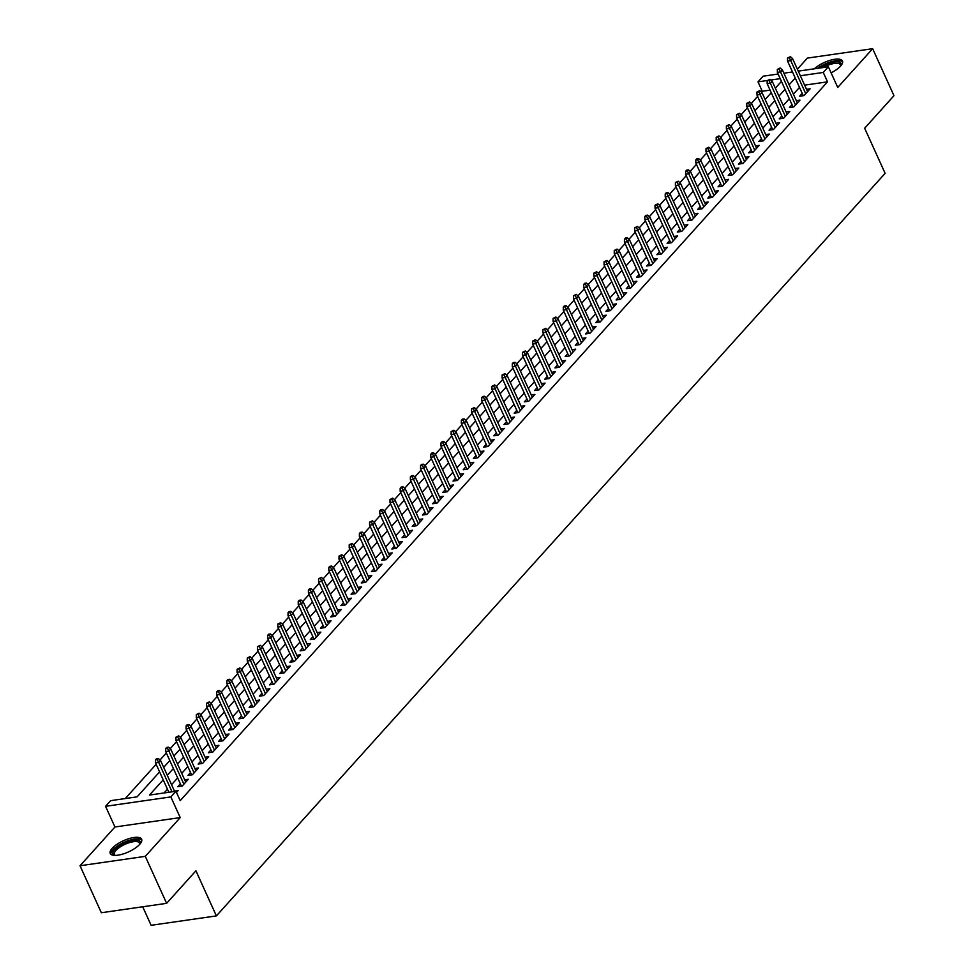 <?xml version="1.0" encoding="UTF-8"?>
<svg xmlns="http://www.w3.org/2000/svg" width="974" height="974" viewBox="0 0 974 974"><rect width="100%" height="100%" fill="white"/><g stroke="black" fill="none" stroke-linecap="round" stroke-linejoin="round"><path stroke-width="1.46" d="M831.102 72.843A17.228 6.136 -24.4 0 0 840.525 66.135A17.228 6.136 -24.4 0 0 842.461 60.997A17.228 6.136 -24.4 0 0 830.749 60.145A17.228 6.136 -24.4 0 0 814.276 68.825M112.156 848.33A17.228 6.136 -24.4 0 0 110.232 853.455A17.228 6.136 -24.4 0 0 123.041 853.991A17.228 6.136 -24.4 0 0 139.684 844.361A17.228 6.136 -24.4 0 0 141.607 839.223A17.228 6.136 -24.4 0 0 128.799 838.687A17.228 6.136 -24.4 0 0 112.156 848.33M770.081 90.132L762.265 91.252L758.003 81.853L763.092 76.203L778.116 74.036M142.715 906.782L151.116 925.3L216.386 915.901L885.123 173.335L864.656 128.227L893.974 95.683L872.655 48.7L807.385 58.099L797.389 69.203M216.386 915.901L195.92 870.793L166.615 903.336L101.345 912.735L80.026 865.752L145.296 856.353L180.214 817.588L170.84 796.915L105.569 806.314L110.671 800.652L137.127 796.842L159.602 771.883M180.214 817.588L114.944 826.987L80.026 865.752M114.944 826.987L105.569 806.314M762.265 91.252L761.498 92.104M757.602 96.414L751.295 103.427M747.411 107.737L741.104 114.737M737.221 119.059L730.914 126.06M727.03 130.382L720.723 137.383M716.827 141.693L710.521 148.705M706.637 153.015L700.33 160.016M696.447 164.338L690.14 171.339M686.244 175.661L679.937 182.662M676.053 186.971L669.747 193.984M665.863 198.294L659.556 205.295M655.66 209.617L649.354 216.618M645.47 220.94L639.163 227.94M635.279 232.25L628.973 239.263M625.089 243.573L618.77 250.574M614.886 254.896L608.58 261.896M604.696 266.219L598.389 273.219M594.505 277.529L588.199 284.542M584.303 288.852L577.996 295.853M574.112 300.175L567.805 307.175M563.922 311.497L557.615 318.498M553.719 322.808L547.412 329.821M543.529 334.131L537.222 341.131M533.338 345.453L527.031 352.454M523.135 356.776L516.829 363.777M512.945 368.087L506.638 375.1M502.754 379.41L496.448 386.41M492.564 390.732L486.257 397.733M482.361 402.055L476.055 409.056M472.171 413.366L465.864 420.378M461.98 424.688L455.674 431.689M451.778 436.011L445.471 443.012M441.587 447.334L435.281 454.334M431.397 458.644L425.09 465.657M421.194 469.967L414.887 476.968M411.004 481.29L404.697 488.291M400.813 492.613L394.507 499.613M390.623 503.923L384.304 510.936M380.42 515.246L374.113 522.247M370.23 526.569L363.923 533.569M360.039 537.892L353.732 544.892M349.836 549.202L343.53 556.215M339.646 560.525L333.339 567.525M329.456 571.848L323.149 578.848M319.253 583.17L312.946 590.171M309.062 594.481L302.756 601.494M298.872 605.804L292.565 612.804M288.669 617.126L282.363 624.127M278.479 628.449L272.172 635.45M268.288 639.76L261.982 646.773M258.098 651.082L251.791 658.083M247.895 662.405L241.589 669.406M237.705 673.728L231.398 680.729M227.514 685.039L221.208 692.051M217.312 696.361L211.005 703.362M207.121 707.684L200.814 714.685M196.931 719.007L190.624 726.007M186.728 730.317L180.421 737.33M176.537 741.64L170.231 748.641M166.347 752.963L160.04 759.964M156.157 764.286L125.293 798.546M166.615 903.336L145.296 856.353M802.199 93.358L799.63 96.219L804.037 95.586L810.149 88.792L806.509 89.316M792.008 104.668L789.427 107.542L793.847 106.897L799.958 100.115L796.318 100.639M781.818 115.991L779.237 118.852L783.644 118.219L789.768 111.426L786.128 111.949M771.627 127.314L769.046 130.175L773.453 129.542L779.565 122.748L775.925 123.272M761.424 138.637L758.843 141.498L763.263 140.865L769.375 134.071L765.734 134.595M751.234 149.947L748.653 152.821L753.06 152.175L759.184 145.394L755.544 145.917M741.044 161.27L738.462 164.131L742.87 163.498L748.982 156.704L745.354 157.228M730.841 172.593L728.272 175.454L732.679 174.821L738.791 168.027L735.151 168.551M720.65 183.916L718.069 186.777L722.477 186.144L728.601 179.35L724.96 179.873M710.46 195.226L707.879 198.099L712.286 197.454L718.41 190.66L714.77 191.196M700.257 206.549L697.688 209.41L702.096 208.777L708.208 201.983L704.567 202.507M690.067 217.872L687.486 220.733L691.905 220.1L698.017 213.306L694.377 213.83M679.876 229.194L677.295 232.055L681.703 231.422L687.827 224.629L684.186 225.152M669.674 240.505L667.105 243.366L671.512 242.733L677.624 235.939L673.984 236.475M659.483 251.828L656.902 254.689L661.322 254.056L667.434 247.262L663.793 247.786M649.293 263.15L646.712 266.012L651.119 265.378L657.243 258.585L653.603 259.108M639.102 274.473L636.521 277.334L640.929 276.701L647.04 269.908L643.4 270.431M628.9 285.784L626.319 288.645L630.738 288.012L636.85 281.218L633.21 281.754M618.709 297.107L616.128 299.968L620.535 299.335L626.659 292.541L623.019 293.064M608.519 308.429L605.938 311.29L610.345 310.657L616.457 303.864L612.829 304.387M598.316 319.752L595.747 322.613L600.154 321.98L606.266 315.186L602.626 315.71M588.126 331.063L585.544 333.924L589.952 333.291L596.076 326.497L592.436 327.021M577.935 342.385L575.354 345.246L579.761 344.613L585.885 337.82L582.245 338.343M567.732 353.708L565.163 356.569L569.571 355.936L575.683 349.142L572.042 349.666M557.542 365.031L554.961 367.892L559.38 367.259L565.492 360.465L561.852 360.989M547.351 376.341L544.77 379.203L549.178 378.569L555.302 371.776L551.661 372.299M537.149 387.664L534.58 390.525L538.987 389.892L545.099 383.099L541.459 383.622M526.958 398.987L524.377 401.848L528.797 401.215L534.909 394.421L531.268 394.945M516.768 410.31L514.187 413.171L518.594 412.538L524.718 405.744L521.078 406.268M506.577 421.62L503.996 424.481L508.404 423.848L514.516 417.055L510.887 417.578M496.375 432.943L493.806 435.804L498.213 435.171L504.325 428.377L500.685 428.901M486.184 444.266L483.603 447.127L488.011 446.494L494.135 439.7L490.494 440.224M475.994 455.589L473.413 458.45L477.82 457.817L483.944 451.023L480.304 451.546M465.791 466.899L463.222 469.76L467.63 469.127L473.741 462.333L470.101 462.857M455.601 478.222L453.02 481.083L457.439 480.45L463.551 473.656L459.911 474.18M445.41 489.545L442.829 492.406L447.236 491.773L453.36 484.979L449.72 485.502M435.208 500.867L432.639 503.728L437.046 503.083L443.158 496.302L439.517 496.825M425.017 512.178L422.436 515.039L426.856 514.406L432.967 507.612L429.327 508.136M414.827 523.501L412.246 526.362L416.653 525.729L422.777 518.935L419.137 519.459M404.636 534.823L402.055 537.685L406.462 537.051L412.574 530.258L408.934 530.781M394.433 546.134L391.852 549.007L396.272 548.362L402.384 541.581L398.743 542.104M384.243 557.457L381.662 560.318L386.069 559.685L392.193 552.891L388.553 553.415M374.053 568.779L371.471 571.641L375.879 571.008L381.991 564.214L378.362 564.737M363.85 580.102L361.281 582.963L365.688 582.33L371.8 575.537L368.16 576.06M353.659 591.413L351.078 594.286L355.486 593.641L361.61 586.859L357.969 587.383M343.469 602.736L340.888 605.597L345.295 604.964L351.419 598.17L347.779 598.693M333.266 614.058L330.697 616.919L335.105 616.286L341.217 609.493L337.576 610.016M323.076 625.381L320.495 628.242L324.914 627.609L331.026 620.815L327.386 621.339M312.885 636.692L310.304 639.565L314.712 638.92L320.836 632.138L317.195 632.662M302.683 648.014L300.114 650.875L304.521 650.242L310.633 643.449L306.993 643.972M292.492 659.337L289.911 662.198L294.331 661.565L300.442 654.771L296.802 655.295M282.302 670.66L279.721 673.521L284.128 672.888L290.252 666.094L286.612 666.618M272.111 681.97L269.53 684.844L273.938 684.198L280.049 677.417L276.421 677.941M261.909 693.293L259.34 696.154L263.747 695.521L269.859 688.728L266.219 689.251M251.718 704.616L249.137 707.477L253.544 706.844L259.668 700.05L256.028 700.574M241.528 715.939L238.947 718.8L243.354 718.167L249.478 711.373L245.838 711.897M231.325 727.249L228.756 730.123L233.163 729.477L239.275 722.696L235.635 723.219M221.135 738.572L218.553 741.433L222.973 740.8L229.085 734.006L225.444 734.53M210.944 749.895L208.363 752.756L212.77 752.123L218.894 745.329L215.254 745.853M200.741 761.218L198.172 764.079L202.58 763.446L208.692 756.652L205.051 757.175M190.551 772.528L187.97 775.401L192.389 774.756L198.501 767.975L194.861 768.498M180.36 783.851L177.779 786.712L182.187 786.079L188.311 779.285L184.67 779.809M163.206 779.821L149.472 795.064L175.941 791.253L180.202 800.652L827.523 81.853L804.621 85.152M799.508 87.404L793.396 94.186M789.305 98.727L783.206 105.509M779.115 110.038L773.003 116.831M768.924 121.36L762.812 128.142M758.722 132.683L752.622 139.465M748.531 144.006L742.419 150.787M738.341 155.316L732.229 162.098M728.15 166.639L722.038 173.421M717.948 177.962L711.836 184.743M707.757 189.285L701.645 196.066M697.567 200.595L691.455 207.377M687.364 211.918L681.252 218.7M677.174 223.241L671.062 230.022M666.983 234.551L660.871 241.345M656.78 245.874L650.681 252.656M646.59 257.197L640.478 263.978M636.399 268.52L630.288 275.301M626.197 279.83L620.097 286.624M616.006 291.153L609.894 297.934M605.816 302.476L599.704 309.257M595.625 313.798L589.514 320.58M585.423 325.109L579.311 331.903M575.232 336.432L569.12 343.213M565.042 347.755L558.93 354.536M554.839 359.077L548.739 365.859M544.649 370.388L538.537 377.182M534.458 381.711L528.346 388.492M524.255 393.033L518.156 399.815M514.065 404.356L507.953 411.138M503.875 415.667L497.763 422.46M493.684 426.989L487.572 433.771M483.481 438.312L477.37 445.094M473.291 449.635L467.179 456.416M463.1 460.946L456.989 467.739M452.898 472.268L446.786 479.05M442.707 483.591L436.596 490.372M432.517 494.914L426.405 501.695M422.314 506.224L416.215 513.018M412.124 517.547L406.012 524.329M401.933 528.87L395.821 535.651M391.731 540.193L385.631 546.974M381.54 551.503L375.428 558.297M371.35 562.826L365.238 569.607M361.159 574.149L355.047 580.93M350.957 585.471L344.845 592.253M340.766 596.782L334.654 603.576M330.576 608.105L324.464 614.886M320.373 619.427L314.273 626.209M310.182 630.75L304.071 637.532M299.992 642.061L293.88 648.854M289.789 653.384L283.69 660.165M279.599 664.706L273.487 671.488M269.408 676.029L263.297 682.811M259.218 687.34L253.106 694.133M249.015 698.662L242.903 705.444M238.825 709.985L232.713 716.767M228.634 721.308L222.522 728.089M218.432 732.618L212.32 739.412M208.241 743.941L202.129 750.723M198.051 755.264L191.939 762.045M187.848 766.587L181.748 773.368M177.658 777.897L171.546 784.691M167.467 789.22L164.095 792.958M176.464 792.434L178.108 790.608L174.468 791.131M798.266 71.126L828.363 66.792L837.737 87.465L872.655 48.7M828.363 66.792L823.261 72.453L800.36 75.753M827.523 81.853L823.261 72.453M175.941 791.253L170.84 796.915M783.875 73.208L792.495 71.966M780.211 78.663L770.787 80.014M767.329 80.513L758.003 81.853M163.681 767.354L169.793 760.572M173.883 756.031L179.995 749.25M184.074 744.708L190.186 737.927M194.264 733.398L200.376 726.604M204.467 722.075L210.579 715.293M214.657 710.752L220.769 703.971M224.848 699.429L230.96 692.648M235.051 688.119L241.15 681.325M245.241 676.796L251.353 670.015M255.432 665.473L261.543 658.692M265.634 654.151L271.734 647.369M275.825 642.84L281.936 636.059M286.015 631.517L292.127 624.736M296.206 620.194L302.317 613.413M306.408 608.872L312.52 602.09M316.599 597.561L322.711 590.78M326.789 586.238L332.901 579.457M336.992 574.916L343.091 568.134M347.182 563.605L353.294 556.811M357.373 552.282L363.485 545.501M367.575 540.96L373.675 534.178M377.766 529.637L383.878 522.855M387.956 518.326L394.068 511.533M398.147 507.004L404.259 500.222M408.349 495.681L414.461 488.899M418.54 484.358L424.652 477.577M428.73 473.047L434.842 466.254M438.933 461.725L445.045 454.943M449.124 450.402L455.235 443.62M459.314 439.079L465.426 432.298M469.517 427.769L475.616 420.975M479.707 416.446L485.819 409.664M489.898 405.123L496.01 398.342M500.1 393.8L506.2 387.019M510.291 382.49L516.403 375.696M520.481 371.167L526.593 364.386M530.672 359.844L536.784 353.063M540.874 348.522L546.986 341.74M551.065 337.211L557.177 330.417M561.255 325.888L567.367 319.107M571.458 314.565L577.558 307.784M581.648 303.243L587.76 296.461M591.839 291.932L597.951 285.138M602.042 280.609L608.141 273.828M612.232 269.287L618.344 262.505M622.423 257.964L628.534 251.182M632.613 246.653L638.725 239.86M642.816 235.331L648.928 228.549M653.006 224.008L659.118 217.226M663.197 212.685L669.308 205.904M673.399 201.375L679.511 194.581M683.59 190.052L689.702 183.27M693.78 178.729L699.892 171.948M703.983 167.406L710.083 160.625M714.173 156.096L720.285 149.302M724.364 144.773L730.476 137.991M734.566 133.45L740.666 126.669M744.757 122.127L750.869 115.346M754.947 110.817L761.059 104.023M765.138 99.494L771.25 92.713M775.341 88.171L781.452 81.39M795.247 78.005L789.135 84.787M785.044 89.328L778.932 96.109M774.854 100.639L768.742 107.432M764.663 111.961L758.551 118.743M754.46 123.284L748.361 130.066M744.27 134.607L738.158 141.388M734.079 145.917L727.968 152.711M723.877 157.24L717.777 164.022M713.686 168.563L707.574 175.344M703.496 179.886L697.384 186.667M693.305 191.196L687.194 197.99M683.103 202.519L676.991 209.3M672.912 213.842L666.8 220.623M662.722 225.164L656.61 231.946M652.519 236.475L646.407 243.269M642.329 247.798L636.217 254.579M632.138 259.121L626.026 265.902M621.936 270.443L615.836 277.225M611.745 281.754L605.633 288.548M601.555 293.077L595.443 299.858M591.352 304.399L585.252 311.181M581.161 315.722L575.05 322.504M570.971 327.033L564.859 333.826M560.781 338.355L554.669 345.137M550.578 349.678L544.466 356.46M540.387 361.001L534.276 367.782M530.197 372.312L524.085 379.105M519.994 383.634L513.895 390.416M509.804 394.957L503.692 401.738M499.613 406.28L493.501 413.061M489.411 417.59L483.311 424.384M479.22 428.913L473.108 435.695M469.03 440.236L462.918 447.017M458.839 451.559L452.727 458.34M448.637 462.869L442.525 469.663M438.446 474.192L432.334 480.973M428.256 485.515L422.144 492.296M418.053 496.837L411.941 503.619M407.863 508.148L401.751 514.942M397.672 519.471L391.56 526.252M387.469 530.793L381.37 537.575M377.279 542.116L371.167 548.898M367.088 553.427L360.977 560.22M356.886 564.75L350.786 571.531M346.695 576.072L340.583 582.854M336.505 587.395L330.393 594.177M326.314 598.706L320.202 605.499M316.112 610.028L310 616.81M305.921 621.351L299.809 628.133M295.731 632.674L289.619 639.455M285.528 643.984L279.428 650.778M275.338 655.307L269.226 662.089M265.147 666.63L259.035 673.411M254.945 677.953L248.845 684.734M244.754 689.263L238.642 696.057M234.564 700.586L228.452 707.368M224.373 711.909L218.261 718.69M214.17 723.232L208.059 730.013M203.98 734.542L197.868 741.336M193.789 745.865L187.678 752.646M183.587 757.188L177.475 763.969M173.396 768.51L167.285 775.292M157.277 759.623L158.299 758.49L156.534 758.734L155.511 759.866L157.277 759.623L158.689 762.411L160.515 760.377L174.614 791.448M172.021 791.813L158.689 762.411L155.511 762.873L168.855 792.276M155.511 759.866L155.511 762.873M160.515 760.377L158.299 758.49M114.908 855.391A14.902 5.308 155.6 0 1 114.883 855.379A14.902 5.308 155.6 0 1 114.689 849.559A14.902 5.308 155.6 0 1 131.673 840.538A14.902 5.308 155.6 0 1 139.988 843.995A14.902 5.308 155.6 0 1 139.976 844.02M139.72 844.312A13.806 4.919 -24.4 0 0 139.599 843.082A13.806 4.919 -24.4 0 0 129.335 842.656A13.806 4.919 -24.4 0 0 116.003 850.375A13.806 4.919 -24.4 0 0 114.457 854.49A13.806 4.919 -24.4 0 0 115.297 855.391M141.814 840.197A17.118 6.1 -24.4 0 0 128.58 840.525A17.118 6.1 -24.4 0 0 112.935 849.815A17.118 6.1 -24.4 0 0 110.829 854.259M819.341 68.095A14.902 5.308 155.6 0 1 827.462 63.858A14.902 5.308 155.6 0 1 840.842 65.769A14.902 5.308 155.6 0 1 840.83 65.794M840.574 66.086A13.806 4.919 -24.4 0 0 840.452 64.856A13.806 4.919 -24.4 0 0 827.888 65.221A13.806 4.919 -24.4 0 0 822.872 67.583M842.656 61.971A17.118 6.1 -24.4 0 0 827.462 63.006A17.118 6.1 -24.4 0 0 817.442 68.375M167.479 748.3L168.49 747.168L166.724 747.423L165.714 748.556L167.479 748.3L168.879 751.088L170.718 749.055L185.73 782.146M183.891 784.192L168.879 751.088L165.702 751.551L181.42 786.188M165.714 748.556L165.702 751.551M170.718 749.055L168.49 747.168M177.67 736.977L178.692 735.845L175.904 737.233L177.67 736.977L179.07 739.777L180.908 737.732L195.92 770.836M194.094 772.869L179.07 739.777L175.904 740.228L191.61 774.878M175.904 737.233L175.904 740.228M180.908 737.732L178.692 735.845M187.86 725.654L188.883 724.522L187.118 724.778L186.095 725.91L187.86 725.654L189.273 728.455L191.099 726.421L206.123 759.513M204.284 761.546L189.273 728.455L186.095 728.905L201.813 763.555M186.095 725.91L186.095 728.905M191.099 726.421L188.883 724.522M198.051 714.344L199.073 713.212L196.298 714.587L198.051 714.344L199.463 717.132L201.301 715.099L216.313 748.19M214.475 750.236L199.463 717.132L196.285 717.595L212.003 752.232M196.298 714.587L196.285 717.595M201.301 715.099L199.073 713.212M208.253 703.021L209.276 701.889L206.488 703.277L208.253 703.021L209.653 705.809L211.492 703.776L226.504 736.868M224.665 738.913L209.653 705.809L206.476 706.272L222.194 740.91M206.488 703.277L206.476 706.272M211.492 703.776L209.276 701.889M218.444 691.698L219.467 690.566L217.701 690.822L216.678 691.954L218.444 691.698L219.856 694.499L221.682 692.453L236.694 725.557M234.868 727.59L219.856 694.499L216.678 694.949L232.384 729.599M216.678 691.954L216.678 694.949M221.682 692.453L219.467 690.566M228.634 680.376L229.657 679.243L227.892 679.499L226.881 680.631L228.634 680.376L230.047 683.176L231.885 681.143L246.897 714.234M245.058 716.267L230.047 683.176L226.869 683.626L242.587 718.276M226.881 680.631L226.869 683.626M231.885 681.143L229.657 679.243M238.837 669.065L239.847 667.933L237.072 669.321L238.837 669.065L240.237 671.853L242.076 669.82L257.087 702.911M255.249 704.957L240.237 671.853L237.059 672.316L252.777 706.954M237.072 669.321L237.059 672.316M242.076 669.82L239.847 667.933M249.027 657.742L250.05 656.61L247.262 657.998L249.027 657.742L250.44 660.53L252.266 658.497L267.278 691.589M265.452 693.634L250.44 660.53L247.262 660.993L262.968 695.631M247.262 657.998L247.262 660.993M252.266 658.497L250.05 656.61M259.218 646.419L260.241 645.287L257.453 646.675L259.218 646.419L260.63 649.22L262.469 647.174L277.48 680.278M275.642 682.311L260.63 649.22L257.453 649.67L273.17 684.32M257.453 646.675L257.453 649.67M262.469 647.174L260.241 645.287M269.421 635.097L270.431 633.964L268.666 634.22L267.655 635.352L269.421 635.097L270.821 637.897L272.659 635.864L287.671 668.955M285.832 670.989L270.821 637.897L267.643 638.347L283.361 672.997M267.655 635.352L267.643 638.347M272.659 635.864L270.431 633.964M279.611 623.786L280.634 622.654L277.846 624.042L279.611 623.786L281.011 626.574L282.85 624.541L297.861 657.633M296.035 659.678L281.011 626.574L277.846 627.037L293.551 661.675M277.846 624.042L277.846 627.037M282.85 624.541L280.634 622.654M289.802 612.463L290.824 611.331L289.059 611.587L288.036 612.719L289.802 612.463L291.214 615.251L293.04 613.218L308.064 646.31M306.226 648.355L291.214 615.251L288.036 615.714L303.754 650.352M288.036 612.719L288.036 615.714M293.04 613.218L290.824 611.331M300.004 601.141L301.015 600.008L299.249 600.264L298.239 601.396L300.004 601.141L301.404 603.941L303.243 601.895L318.255 634.999M316.416 637.033L301.404 603.941L298.227 604.391L313.945 639.041M298.239 601.396L298.227 604.391M303.243 601.895L301.015 600.008M310.195 589.818L311.217 588.686L309.452 588.941L308.429 590.074L310.195 589.818L311.595 592.618L313.433 590.585L328.445 623.677M326.607 625.71L311.595 592.618L308.429 593.069L324.135 627.719M308.429 590.074L308.429 593.069M313.433 590.585L311.217 588.686M320.385 578.507L321.408 577.375L318.62 578.763L320.385 578.507L321.797 581.295L323.624 579.262L338.635 612.354M336.809 614.399L321.797 581.295L318.62 581.758L334.338 616.396M318.62 578.763L318.62 581.758M323.624 579.262L321.408 577.375M330.576 567.185L331.598 566.052L329.833 566.308L328.822 567.44L330.576 567.185L331.988 569.973L333.826 567.939L348.838 601.031M347 603.076L331.988 569.973L328.81 570.435L344.528 605.073M328.822 567.44L328.81 570.435M333.826 567.939L331.598 566.052M340.778 555.862L341.789 554.73L339.013 556.117L340.778 555.862L342.178 558.662L344.017 556.617L359.029 589.72M357.19 591.754L342.178 558.662L339.001 559.113L354.719 593.763M339.013 556.117L339.001 559.113M344.017 556.617L341.789 554.73M350.969 544.539L351.991 543.407L349.203 544.795L350.969 544.539L352.381 547.339L354.207 545.306L369.219 578.398M367.393 580.431L352.381 547.339L349.203 547.79L364.909 582.44M349.203 544.795L349.203 547.79M354.207 545.306L351.991 543.407M361.159 533.228L362.182 532.096L360.417 532.352L359.394 533.484L361.159 533.228L362.572 536.017L364.41 533.983L379.422 567.075M377.583 569.12L362.572 536.017L359.394 536.479L375.112 571.117M359.394 533.484L359.394 536.479M364.41 533.983L362.182 532.096M371.362 521.906L372.372 520.773L369.596 522.161L371.362 521.906L372.762 524.694L374.6 522.661L389.612 555.764M387.774 557.798L372.762 524.694L369.584 525.156L385.302 559.794M369.596 522.161L369.584 525.156M374.6 522.661L372.372 520.773M381.552 510.583L382.575 509.451L380.81 509.706L379.787 510.839L381.552 510.583L382.952 513.383L384.791 511.338L399.803 544.442M397.976 546.475L382.952 513.383L379.787 513.834L395.493 548.484M379.787 510.839L379.787 513.834M384.791 511.338L382.575 509.451M391.743 499.26L392.766 498.128L389.977 499.516L391.743 499.26L393.155 502.06L394.981 500.027L410.005 533.119M408.167 535.152L393.155 502.06L389.977 502.523L405.695 537.161M389.977 499.516L389.977 502.523M394.981 500.027L392.766 498.128M401.945 487.95L402.956 486.817L401.191 487.073L400.18 488.205L401.945 487.95L403.346 490.738L405.184 488.704L420.196 521.796M418.357 523.842L403.346 490.738L400.168 491.2L415.886 525.838M400.18 488.205L400.168 491.2M405.184 488.704L402.956 486.817M412.136 476.627L413.159 475.495L411.393 475.75L410.371 476.883L412.136 476.627L413.536 479.415L415.374 477.382L430.386 510.486M428.56 512.519L413.536 479.415L410.371 479.878L426.076 514.516M410.371 476.883L410.371 479.878M415.374 477.382L413.159 475.495M422.326 465.304L423.349 464.172L421.584 464.428L420.561 465.56L422.326 465.304L423.739 468.104L425.565 466.059L440.589 499.163M438.75 501.196L423.739 468.104L420.561 468.555L436.279 503.205M420.561 465.56L420.561 468.555M425.565 466.059L423.349 464.172M432.517 453.981L433.54 452.849L431.774 453.105L430.764 454.237L432.517 453.981L433.929 456.782L435.768 454.748L450.779 487.84M448.941 489.873L433.929 456.782L430.752 457.244L446.469 491.882M430.764 454.237L430.752 457.244M435.768 454.748L433.54 452.849M442.72 442.671L443.742 441.539L441.977 441.794L440.954 442.927L442.72 442.671L444.12 445.459L445.958 443.426L460.97 476.517M459.131 478.563L444.12 445.459L440.942 445.922L456.66 480.559M440.954 442.927L440.942 445.922M445.958 443.426L443.742 441.539M452.91 431.348L453.933 430.216L451.145 431.604L452.91 431.348L454.322 434.136L456.149 432.103L471.16 465.207M469.334 467.24L454.322 434.136L451.145 434.599L466.85 469.237M451.145 431.604L451.145 434.599M456.149 432.103L453.933 430.216M463.1 420.025L464.123 418.893L462.358 419.149L461.347 420.281L463.1 420.025L464.513 422.826L466.351 420.78L481.363 453.884M479.525 455.917L464.513 422.826L461.335 423.276L477.053 457.926M461.347 420.281L461.335 423.276M466.351 420.78L464.123 418.893M473.303 408.703L474.314 407.57L471.538 408.958L473.303 408.703L474.703 411.503L476.542 409.47L491.553 442.561M489.715 444.594L474.703 411.503L471.526 411.965L487.243 446.603M471.538 408.958L471.526 411.965M476.542 409.47L474.314 407.57M483.494 397.392L484.516 396.26L482.751 396.515L481.728 397.648L483.494 397.392L484.906 400.18L486.732 398.147L501.744 431.238M499.918 433.284L484.906 400.18L481.728 400.643L497.434 435.281M481.728 397.648L481.728 400.643M486.732 398.147L484.516 396.26M493.684 386.069L494.707 384.937L491.919 386.325L493.684 386.069L495.096 388.857L496.935 386.824L511.947 419.928M510.108 421.961L495.096 388.857L491.919 389.32L507.637 423.958M491.919 386.325L491.919 389.32M496.935 386.824L494.707 384.937M503.887 374.747L504.897 373.614L502.121 375.002L503.887 374.747L505.287 377.547L507.125 375.501L522.137 408.605M520.299 410.638L505.287 377.547L502.109 377.997L517.827 412.647M502.121 375.002L502.109 377.997M507.125 375.501L504.897 373.614M514.077 363.424L515.1 362.304L513.335 362.547L512.312 363.679L514.077 363.424L515.477 366.224L517.316 364.191L532.328 397.282M530.501 399.316L515.477 366.224L512.312 366.687L528.018 401.325M512.312 363.679L512.312 366.687M517.316 364.191L515.1 362.304M524.268 352.113L525.29 350.981L522.502 352.369L524.268 352.113L525.68 354.901L527.506 352.868L542.53 385.96M540.692 388.005L525.68 354.901L522.502 355.364L538.22 390.002M522.502 352.369L522.502 355.364M527.506 352.868L525.29 350.981M534.47 340.79L535.481 339.658L532.705 341.046L534.47 340.79L535.87 343.591L537.709 341.545L552.721 374.649M550.882 376.682L535.87 343.591L532.693 344.041L548.411 378.679M532.705 341.046L532.693 344.041M537.709 341.545L535.481 339.658M544.661 329.468L545.683 328.335L542.895 329.723L544.661 329.468L546.061 332.268L547.899 330.223L562.911 363.326M561.073 365.36L546.061 332.268L542.895 332.718L558.601 367.368M542.895 329.723L542.895 332.718M547.899 330.223L545.683 328.335M554.851 318.157L555.874 317.025L553.086 318.401L554.851 318.157L556.264 320.945L558.09 318.912L573.102 352.004M571.275 354.037L556.264 320.945L553.086 321.408L568.804 356.046M553.086 318.401L553.086 321.408M558.09 318.912L555.874 317.025M565.042 306.834L566.064 305.702L564.299 305.958L563.289 307.09L565.042 306.834L566.454 309.622L568.292 307.589L583.304 340.681M581.466 342.726L566.454 309.622L563.276 310.085L578.994 344.723M563.289 307.09L563.276 310.085M568.292 307.589L566.064 305.702M575.244 295.512L576.255 294.379L573.479 295.767L575.244 295.512L576.645 298.312L578.483 296.266L593.495 329.37M591.656 331.404L576.645 298.312L573.467 298.762L589.185 333.4M573.479 295.767L573.467 298.762M578.483 296.266L576.255 294.379M585.435 284.189L586.458 283.057L584.692 283.312L583.669 284.445L585.435 284.189L586.847 286.989L588.673 284.944L603.685 318.048M601.859 320.081L586.847 286.989L583.669 287.44L599.375 322.09M583.669 284.445L583.669 287.44M588.673 284.944L586.458 283.057M595.625 272.878L596.648 271.746L593.86 273.122L595.625 272.878L597.038 275.666L598.876 273.633L613.888 306.725M612.049 308.758L597.038 275.666L593.86 276.129L609.578 310.767M593.86 273.122L593.86 276.129M598.876 273.633L596.648 271.746M605.828 261.556L606.839 260.423L604.063 261.811L605.828 261.556L607.228 264.344L609.067 262.31L624.078 295.402M622.24 297.447L607.228 264.344L604.05 264.806L619.768 299.444M604.063 261.811L604.05 264.806M609.067 262.31L606.839 260.423M616.018 250.233L617.041 249.101L614.253 250.488L616.018 250.233L617.419 253.033L619.257 250.988L634.269 284.091M632.443 286.125L617.419 253.033L614.253 253.483L629.959 288.121M614.253 250.488L614.253 253.483M619.257 250.988L617.041 249.101M626.209 238.91L627.232 237.778L625.466 238.033L624.444 239.166L626.209 238.91L627.621 241.71L629.447 239.665L644.471 272.769M642.633 274.802L627.621 241.71L624.444 242.161L640.161 276.811M624.444 239.166L624.444 242.161M629.447 239.665L627.232 237.778M636.412 227.599L637.422 226.467L634.646 227.843L636.412 227.599L637.812 230.388L639.65 228.354L654.662 261.446M652.824 263.479L637.812 230.388L634.634 230.85L650.352 265.488M634.646 227.843L634.634 230.85M639.65 228.354L637.422 226.467M646.602 216.277L647.625 215.144L645.859 215.4L644.837 216.532L646.602 216.277L648.002 219.065L649.841 217.032L664.852 250.123M663.026 252.169L648.002 219.065L644.837 219.527L660.542 254.165M644.837 216.532L644.837 219.527M649.841 217.032L647.625 215.144M656.793 204.954L657.815 203.822L655.027 205.21L656.793 204.954L658.205 207.754L660.031 205.709L675.055 238.813M673.217 240.846L658.205 207.754L655.027 208.205L670.745 242.843M655.027 205.21L655.027 208.205M660.031 205.709L657.815 203.822M666.995 193.631L668.006 192.499L666.24 192.755L665.23 193.887L666.995 193.631L668.395 196.431L670.234 194.386L685.246 227.49M683.407 229.523L668.395 196.431L665.218 196.882L680.936 231.532M665.23 193.887L665.218 196.882M670.234 194.386L668.006 192.499M677.186 182.321L678.208 181.188L675.42 182.564L677.186 182.321L678.586 185.109L680.424 183.075L695.436 216.167M693.598 218.2L678.586 185.109L675.408 185.571L691.126 220.209M675.42 182.564L675.408 185.571M680.424 183.075L678.208 181.188M687.376 170.998L688.399 169.866L686.633 170.121L685.611 171.254L687.376 170.998L688.788 173.786L690.615 171.753L705.626 204.844M703.8 206.89L688.788 173.786L685.611 174.249L701.329 208.886M685.611 171.254L685.611 174.249M690.615 171.753L688.399 169.866M697.567 159.675L698.589 158.543L696.824 158.799L695.813 159.931L697.567 159.675L698.979 162.475L700.817 160.43L715.829 193.534M713.991 195.567L698.979 162.475L695.801 162.926L711.519 197.564M695.813 159.931L695.801 162.926M700.817 160.43L698.589 158.543M707.769 148.352L708.78 147.22L706.004 148.608L707.769 148.352L709.169 151.153L711.008 149.107L726.02 182.211M724.181 184.244L709.169 151.153L705.992 151.603L721.71 186.253M706.004 148.608L705.992 151.603M711.008 149.107L708.78 147.22M717.96 137.042L718.982 135.91L716.194 137.285L717.96 137.042L719.372 139.83L721.198 137.797L736.21 170.888M734.384 172.922L719.372 139.83L716.194 140.293L731.9 174.93M716.194 137.285L716.194 140.293M721.198 137.797L718.982 135.91M728.15 125.719L729.173 124.587L726.385 125.975L728.15 125.719L729.563 128.507L731.401 126.474L746.413 159.566M744.574 161.611L729.563 128.507L726.385 128.97L742.103 163.608M726.385 125.975L726.385 128.97M731.401 126.474L729.173 124.587M738.353 114.396L739.363 113.264L736.587 114.652L738.353 114.396L739.753 117.197L741.591 115.151L756.603 148.255M754.765 150.288L739.753 117.197L736.575 117.647L752.293 152.285M736.587 114.652L736.575 117.647M741.591 115.151L739.363 113.264M748.543 103.074L749.566 101.941L746.778 103.329L748.543 103.074L749.943 105.874L751.782 103.828L766.794 136.932M764.967 138.965L749.943 105.874L746.778 106.324L762.484 140.974M746.778 103.329L746.778 106.324M751.782 103.828L749.566 101.941M758.734 91.763L759.757 90.631L756.968 92.006L758.734 91.763L760.146 94.551L761.972 92.518L776.996 125.609M775.158 127.655L760.146 94.551L756.968 95.014L772.686 129.652M756.968 92.006L756.968 95.014M761.972 92.518L759.757 90.631M768.936 80.44L769.947 79.308L767.171 80.696L768.936 80.44L770.337 83.228L772.175 81.195L787.187 114.287M785.348 116.332L770.337 83.228L767.159 83.691L782.877 118.329M767.171 80.696L767.159 83.691M772.175 81.195L769.947 79.308M779.127 69.117L780.15 67.985L777.362 69.373L779.127 69.117L780.527 71.918L782.365 69.872L797.377 102.976M795.539 105.009L780.527 71.918L777.362 72.368L793.067 107.006M777.362 69.373L777.362 72.368M782.365 69.872L780.15 67.985M789.317 57.795L790.34 56.662L787.552 58.05L789.317 57.795L790.73 60.595L792.556 58.55L807.568 91.653M805.741 93.687L790.73 60.595L787.552 61.045L803.27 95.695M787.552 58.05L787.552 61.045M792.556 58.55L790.34 56.662"/></g></svg>
